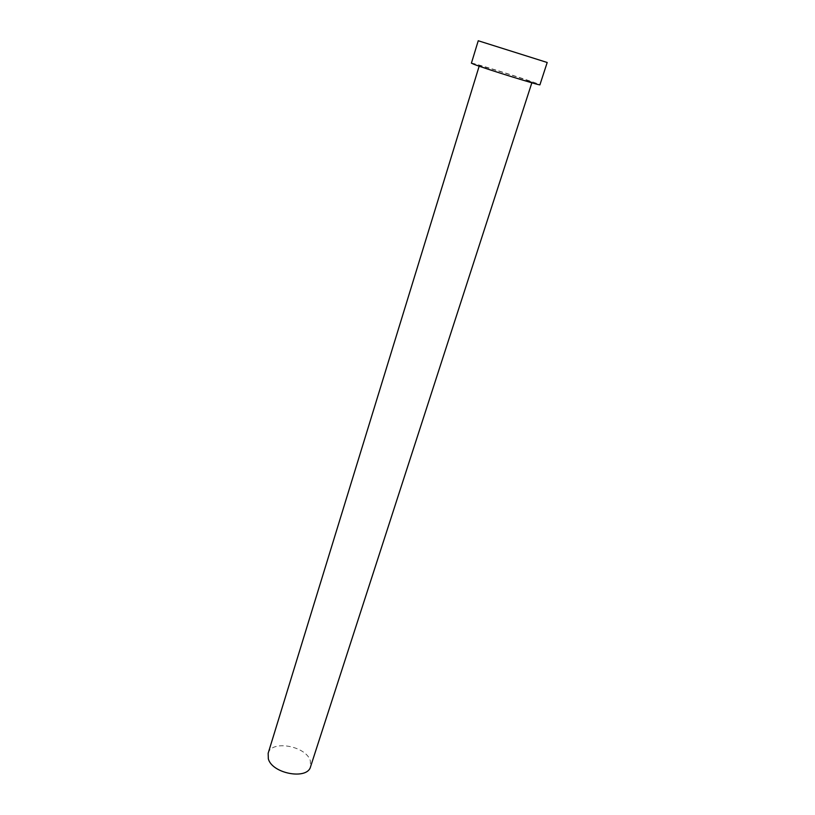 <?xml version="1.0" encoding="UTF-8"?>
<svg xmlns="http://www.w3.org/2000/svg" width="815" height="815" viewBox="0 0 815 815"><rect width="100%" height="100%" fill="white"/><g stroke="black" fill="none" stroke-linecap="round" stroke-linejoin="round"><path stroke-width="0.61" stroke-dasharray="4.08 3.06" d="M268.155 753.284C271.324 739.796 305.635 745.796 310.271 760.497L310.586 766.66M529.516 81.184L532.022 82.274C533.407 83.415 490.824 70.233 481.4 66.585L479.322 65.658C478.466 64.68 519.155 77.272 529.516 81.184M471.406 63.173C470.408 61.93 522.935 78.199 536.576 83.334L539.927 84.78M531.849 82.804L532.022 82.274M479.159 66.188L479.322 65.658"/><path stroke-width="1.22" d="M531.849 82.804L310.586 766.66C307.581 780.169 272.22 773.771 268.339 758.877L268.155 753.284L479.159 66.188M547.201 62.49L539.927 84.78C541.832 86.298 486.076 69.031 474.035 64.344L471.406 63.173L478.242 40.75L547.201 62.49L478.242 40.75"/></g></svg>
